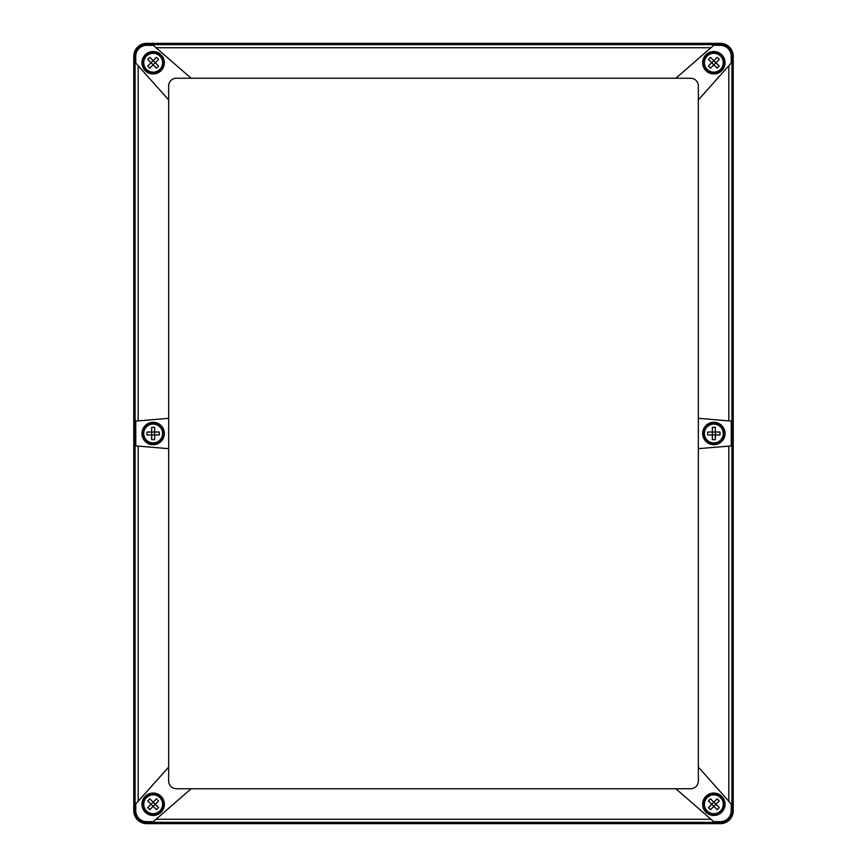 <?xml version="1.0" encoding="UTF-8"?>
<svg xmlns="http://www.w3.org/2000/svg" width="867" height="867" viewBox="0 0 867 867"><rect width="100%" height="100%" fill="white"/><g stroke="black" fill="none" stroke-linecap="round" stroke-linejoin="round"><path stroke-width="1.3" d="M675.87 788.764L713.714 821.667L720.304 821.667L720.304 823.65L146.696 823.65A12.918 12.918 0 0 1 133.778 810.732L135.761 810.732A10.935 10.935 0 0 0 146.696 821.667L153.286 821.667L191.13 788.764L690.587 788.764A7.749 7.749 0 0 0 698.336 781.015L698.336 767.078L731.239 803.991L731.239 810.732L733.222 810.732L733.222 56.268A12.918 12.918 0 0 0 720.304 43.35L146.696 43.35L146.696 45.333A10.935 10.935 0 0 0 135.761 56.268L135.761 63.009L138.178 65.719L138.178 420.896L168.664 418.317L168.664 99.922L138.178 65.719M146.696 43.35A12.918 12.918 0 0 0 133.778 56.268L133.778 810.732M720.304 823.65A12.918 12.918 0 0 0 733.222 810.732M698.336 418.317L731.239 421.091L731.239 445.909L698.336 448.683L698.336 99.922L731.239 63.009L731.239 56.268A10.935 10.935 0 0 0 720.304 45.333L713.714 45.333L710.929 47.75L156.071 47.75L153.286 45.333L146.696 45.333M698.336 99.922L698.336 85.985A7.749 7.749 0 0 0 690.587 78.236L675.87 78.236L710.929 47.75M698.336 448.683L698.336 767.078M138.178 801.281L168.664 767.078L168.664 448.683L138.178 446.104L138.178 801.281L135.761 803.991L135.761 810.732M164.362 62.727A11.206 11.206 0 0 0 147.553 53.028A11.206 11.206 0 0 0 147.553 72.438A11.206 11.206 0 0 0 164.362 62.727M156.071 47.75L191.13 78.236L176.413 78.236A7.749 7.749 0 0 0 168.664 85.985L168.664 99.922M138.178 420.896L135.761 421.091L135.761 445.909L138.178 446.104M168.664 418.317L168.664 448.683M168.664 767.078L168.664 781.015A7.749 7.749 0 0 0 176.413 788.764L191.13 788.764M191.13 78.236L675.87 78.236M164.362 804.273A11.206 11.206 0 0 0 147.553 794.562A11.206 11.206 0 0 0 147.553 813.972A11.206 11.206 0 0 0 164.362 804.273M725.05 804.273A11.206 11.206 0 0 0 708.241 794.562A11.206 11.206 0 0 0 708.241 813.972A11.206 11.206 0 0 0 725.05 804.273M720.304 821.667A10.935 10.935 0 0 0 731.239 810.732M164.145 804.273A10.978 10.978 0 0 1 153.156 815.251A10.978 10.978 0 0 1 142.177 804.273A10.978 10.978 0 0 1 153.156 793.294A10.978 10.978 0 0 1 164.145 804.273M164.145 433.5A10.978 10.978 0 0 1 153.156 444.478A10.978 10.978 0 0 1 142.177 433.5A10.978 10.978 0 0 1 153.156 422.522A10.978 10.978 0 0 1 164.145 433.5M164.362 433.5A11.206 11.206 0 0 0 147.553 423.8A11.206 11.206 0 0 0 147.553 443.2A11.206 11.206 0 0 0 164.362 433.5M724.823 804.273A10.978 10.978 0 0 1 713.844 815.251A10.978 10.978 0 0 1 702.855 804.273A10.978 10.978 0 0 1 713.844 793.294A10.978 10.978 0 0 1 724.823 804.273M702.855 62.727A10.978 10.978 0 0 1 713.844 51.749A10.978 10.978 0 0 1 724.823 62.727A10.978 10.978 0 0 1 713.844 73.706A10.978 10.978 0 0 1 702.855 62.727M725.05 433.5A11.206 11.206 0 0 0 708.241 423.8A11.206 11.206 0 0 0 708.241 443.2A11.206 11.206 0 0 0 725.05 433.5M725.05 62.727A11.206 11.206 0 0 0 708.241 53.028A11.206 11.206 0 0 0 708.241 72.438A11.206 11.206 0 0 0 725.05 62.727M724.823 433.5A10.978 10.978 0 0 1 713.844 444.478A10.978 10.978 0 0 1 702.855 433.5A10.978 10.978 0 0 1 713.844 422.522A10.978 10.978 0 0 1 724.823 433.5M164.145 62.727A10.978 10.978 0 0 1 153.156 73.706A10.978 10.978 0 0 1 142.177 62.727A10.978 10.978 0 0 1 153.156 51.749A10.978 10.978 0 0 1 164.145 62.727M160.698 55.195A10.653 10.653 0 0 1 155.919 73.023A10.653 10.653 0 0 1 142.871 59.975A10.653 10.653 0 0 1 160.698 55.195A10.653 10.653 0 0 1 155.919 73.023A10.653 10.653 0 0 1 142.871 59.975A10.653 10.653 0 0 1 160.698 55.195M156.461 57.33L153.156 60.625L149.861 57.33A17.004 10.913 135 0 0 147.758 59.433L151.064 62.727L147.758 66.022A17.004 10.913 45 0 0 149.861 68.125L153.156 64.83L151.064 62.727L153.156 60.625L155.258 62.727L158.563 59.433A17.004 10.913 -135 0 0 156.461 57.33M156.461 68.125A17.004 10.913 -45 0 0 158.563 66.022L155.258 62.727L153.156 64.83L156.461 68.125M721.377 70.26A10.653 10.653 0 0 1 703.549 65.491A10.653 10.653 0 0 1 716.597 52.432A10.653 10.653 0 0 1 721.377 70.26A10.653 10.653 0 0 1 703.549 65.491A10.653 10.653 0 0 1 716.597 52.432A10.653 10.653 0 0 1 721.377 70.26M719.242 66.022L715.936 62.727L719.242 59.433A17.004 10.913 -135 0 0 717.139 57.33L713.844 60.625L710.539 57.33A17.004 10.913 135 0 0 708.437 59.433L711.742 62.727L713.844 60.625L715.936 62.727L713.844 64.83L717.139 68.125A17.004 10.913 -45 0 0 719.242 66.022M708.437 66.022A17.004 10.913 45 0 0 710.539 68.125L713.844 64.83L711.742 62.727L708.437 66.022M721.377 796.74A10.653 10.653 0 0 1 716.597 814.568A10.653 10.653 0 0 1 703.549 801.509A10.653 10.653 0 0 1 721.377 796.74A10.653 10.653 0 0 1 716.597 814.568A10.653 10.653 0 0 1 703.549 801.509A10.653 10.653 0 0 1 721.377 796.74M717.139 798.875L713.844 802.17L710.539 798.875A17.004 10.913 135 0 0 708.437 800.978L711.742 804.273L708.437 807.567A17.004 10.913 45 0 0 710.539 809.67L713.844 806.375L711.742 804.273L713.844 802.17L715.936 804.273L719.242 800.978A17.004 10.913 -135 0 0 717.139 798.875M717.139 809.67A17.004 10.913 -45 0 0 719.242 807.567L715.936 804.273L713.844 806.375L717.139 809.67M160.698 811.805A10.653 10.653 0 0 1 142.871 807.025A10.653 10.653 0 0 1 155.919 793.977A10.653 10.653 0 0 1 160.698 811.805A10.653 10.653 0 0 1 142.871 807.025A10.653 10.653 0 0 1 155.919 793.977A10.653 10.653 0 0 1 160.698 811.805M158.563 807.567L155.258 804.273L158.563 800.978A17.004 10.913 -135 0 0 156.461 798.875L153.156 802.17L149.861 798.875A17.004 10.913 135 0 0 147.758 800.978L151.064 804.273L153.156 802.17L155.258 804.273L153.156 806.375L156.461 809.67A17.004 10.913 -45 0 0 158.563 807.567M147.758 807.567A17.004 10.913 45 0 0 149.861 809.67L153.156 806.375L151.064 804.273L147.758 807.567M153.156 422.847A10.653 10.653 0 0 1 162.389 438.832A10.653 10.653 0 0 1 143.933 438.832A10.653 10.653 0 0 1 153.156 422.847A10.653 10.653 0 0 1 162.389 438.832A10.653 10.653 0 0 1 143.933 438.832A10.653 10.653 0 0 1 153.156 422.847M151.671 427.355L151.671 432.015L147.011 432.015A17.004 10.913 90 0 0 147.011 434.985L151.671 434.985L151.671 439.645A17.004 10.913 0 0 0 154.651 439.645L154.651 434.985L151.671 434.985L151.671 432.015L154.651 432.015L154.651 427.355A17.004 10.913 180 0 0 151.671 427.355M159.311 434.985A17.004 10.913 -90 0 0 159.311 432.015L154.651 432.015L154.651 434.985L159.311 434.985M713.844 422.847A10.653 10.653 0 0 1 723.067 438.832A10.653 10.653 0 0 1 704.611 438.832A10.653 10.653 0 0 1 713.844 422.847A10.653 10.653 0 0 1 723.067 438.832A10.653 10.653 0 0 1 704.611 438.832A10.653 10.653 0 0 1 713.844 422.847M712.349 427.355L712.349 432.015L707.689 432.015A17.004 10.913 90 0 0 707.689 434.985L712.349 434.985L712.349 439.645A17.004 10.913 0 0 0 715.329 439.645L715.329 434.985L712.349 434.985L712.349 432.015L715.329 432.015L715.329 427.355A17.004 10.913 180 0 0 712.349 427.355M719.989 434.985A17.004 10.913 -90 0 0 719.989 432.015L715.329 432.015L715.329 434.985L719.989 434.985M146.696 823.65L146.696 821.667M731.239 56.268L731.921 56.268L731.921 810.732A11.618 11.618 0 0 1 720.304 822.349L146.696 822.349A11.618 11.618 0 0 1 135.079 810.732L135.079 56.268L135.761 56.268M710.929 819.25L156.071 819.25M720.304 45.333L720.304 44.651L146.696 44.651A11.618 11.618 0 0 0 135.079 56.268L133.778 56.268M733.222 56.268L731.921 56.268A11.618 11.618 0 0 0 720.304 44.651L720.304 43.35M728.822 446.104L728.822 801.281M728.822 65.719L728.822 420.896M159.821 56.062A9.418 9.418 0 0 1 158.076 70.769A9.418 9.418 0 0 1 145.537 68.255A9.418 9.418 0 0 1 147.043 55.564A9.418 9.418 0 0 1 159.821 56.062M720.499 69.393A9.418 9.418 0 0 1 705.803 67.637A9.418 9.418 0 0 1 708.306 55.098A9.418 9.418 0 0 1 721.008 56.615A9.418 9.418 0 0 1 720.499 69.393M720.499 797.607A9.418 9.418 0 0 1 718.754 812.314A9.418 9.418 0 0 1 706.215 809.8A9.418 9.418 0 0 1 707.721 797.109A9.418 9.418 0 0 1 720.499 797.607M159.821 810.938A9.418 9.418 0 0 1 145.125 809.182A9.418 9.418 0 0 1 147.628 796.643A9.418 9.418 0 0 1 160.33 798.16A9.418 9.418 0 0 1 159.821 810.938M153.156 424.082A9.418 9.418 0 0 1 162.313 435.711A9.418 9.418 0 0 1 151.682 442.799A9.418 9.418 0 0 1 143.77 432.752A9.418 9.418 0 0 1 153.156 424.082M713.844 424.082A9.418 9.418 0 0 1 722.991 435.711A9.418 9.418 0 0 1 712.36 442.799A9.418 9.418 0 0 1 704.448 432.752A9.418 9.418 0 0 1 713.844 424.082"/></g></svg>
